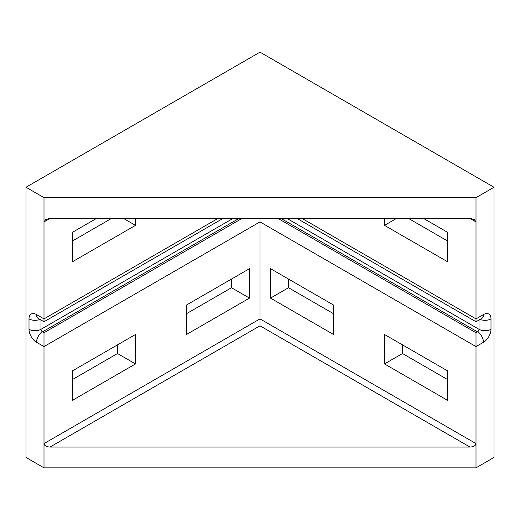 <?xml version="1.0" encoding="UTF-8"?>
<svg xmlns="http://www.w3.org/2000/svg" width="520" height="520" viewBox="0 0 520 520"><rect width="100%" height="100%" fill="white"/><g stroke="black" fill="none" stroke-linecap="round" stroke-linejoin="round"><path stroke-width="0.78" d="M301.997 218.433L476.001 318.89L476.001 321.757L476.001 221.891L470.002 218.433L474.24 219.447L476.001 221.891L476.001 197.645L494 187.252L260 52.156L26 187.252L43.998 197.645L43.998 321.757L43.998 318.89L218.004 218.433M135.499 218.433L135.499 225.362L72.501 261.729L72.501 232.284L96.499 218.433M384.501 218.433L384.501 225.362L447.499 261.729L447.499 232.284L423.501 218.433M26 187.252L26 457.457L43.998 467.844L43.998 443.599L260 318.89L476.001 443.599L476.001 467.844L494 457.457L494 187.252M117.501 344.871L117.501 353.529L72.501 379.509M111.501 218.433L72.501 240.948M231.498 279.052L231.498 287.716L186.498 313.697M239.005 218.433L42.497 331.877L43.998 332.748L43.998 443.599C44.363 445.699 46.364 446.849 49.998 447.063L470.002 447.063L260 325.819L260 221.897L43.998 346.6L36.498 342.271A10.608 6.123 60 0 1 29.003 329.284L29.003 318.89A10.608 6.123 60 0 1 36.498 314.561L43.998 318.89M135.499 334.477L135.499 363.922L72.501 400.296L72.501 370.851L135.499 334.477M249.503 298.103L186.498 334.477L186.498 305.032L249.503 268.658L249.503 298.103L231.498 287.716M402.5 344.871L402.5 353.529L447.499 379.509M408.499 218.433L447.499 240.948M288.502 279.052L288.502 287.716L333.502 313.697M277.999 218.433L476.001 332.748L476.001 443.599C475.637 445.699 473.635 446.849 470.002 447.063M384.501 363.922L447.499 400.296L447.499 370.851L384.501 334.477L384.501 363.922L402.5 353.529M333.502 334.477L333.502 305.032L270.498 268.658L270.498 298.103L333.502 334.477M476.001 197.645L43.998 197.645M476.001 467.844L43.998 467.844M43.998 221.891L45.76 219.447L49.998 218.433L43.998 221.891M470.002 218.433L49.998 218.433M288.502 287.716L270.498 298.103M396.5 218.433L384.501 225.362M123.5 218.433L135.499 225.362M117.501 353.529L135.499 363.922M260 218.433L260 221.897L476.001 346.6L483.503 342.271A8.482 4.901 -120 0 0 477.503 331.877L280.995 218.433M43.998 332.748L242.002 218.433M476.001 332.748L477.503 331.877A2.119 1.222 120 0 0 478.998 329.284L478.998 320.028M476.001 318.89L483.503 314.561A10.608 6.123 -60 0 1 490.997 318.89L490.997 329.284A10.608 6.123 -60 0 1 483.503 342.271M260 325.819L49.998 447.063M286.995 218.433L478.998 329.284A8.482 4.901 180 0 0 490.997 329.284M41.002 320.028L41.002 329.284L233.006 218.433M29.003 329.284A8.482 4.901 180 0 0 41.002 329.284A2.119 1.222 -120 0 0 42.497 331.877A8.482 4.901 120 0 0 36.498 342.271M222.976 218.433L43.998 321.757L38.259 318.442A8.482 4.901 -60 0 1 36.498 314.561M39.936 319.41A8.482 4.901 180 0 1 29.003 318.89M483.503 314.561A8.482 4.901 60 0 1 481.741 318.442L476.001 321.757L297.024 218.433M490.997 318.89A8.482 4.901 180 0 1 480.064 319.41"/></g></svg>
